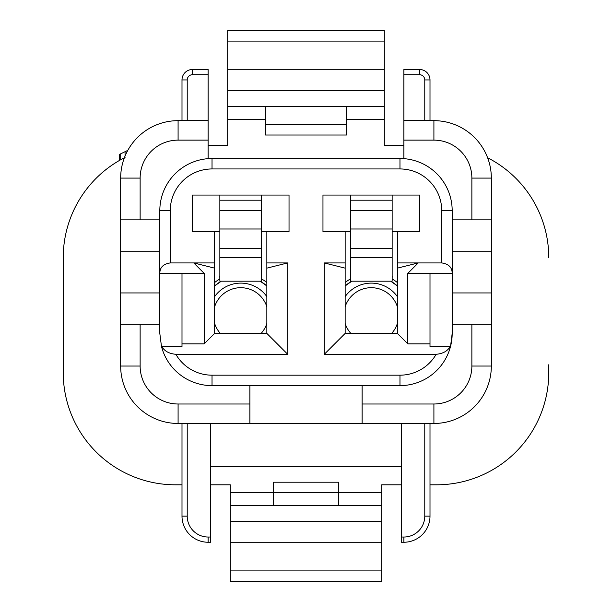 <?xml version="1.0" encoding="UTF-8"?>
<svg xmlns="http://www.w3.org/2000/svg" width="612" height="612" viewBox="0 0 612 612"><rect width="100%" height="100%" fill="white"/><g stroke="black" fill="none" stroke-linecap="round" stroke-linejoin="round"><path stroke-width="0.92" d="M381.704 542.247L230.296 542.247L230.296 505.696L381.704 505.696L381.704 581.4L230.296 581.4L230.296 570.912L381.704 570.912M230.296 542.247L230.296 570.912M120.702 153.788L120.702 159.732L119.615 160.344L119.615 154.369L127.809 150.345M125.055 156.06L125.055 151.608M120.702 159.732L125.055 157.422M429.999 484.811L436.524 484.811A112.248 112.248 0 0 0 548.773 372.563L548.773 364.737M261.622 231.604L289.032 231.604L289.032 195.06L192.443 195.06L192.443 231.604L219.853 231.604M266.847 268.148L266.847 262.93L287.724 262.93L266.847 268.148L266.847 333.41L214.636 333.41L204.194 343.852L182.001 343.852L182.001 346.461L161.813 346.461C164.36 351.081 169.042 353.69 175.851 354.294A41.769 41.769 0 0 0 212.027 375.179L399.973 375.179A41.769 41.769 0 0 0 436.149 354.294C442.958 353.69 447.64 351.081 450.187 346.461L429.999 346.461L429.999 343.852L407.806 343.852L407.806 273.373L418.248 262.93L397.364 268.148L397.364 333.41L345.153 333.41L345.153 268.148L324.276 262.93L345.153 262.93L345.153 268.148M266.847 333.41L287.724 354.294L175.851 354.294M287.724 262.93L287.724 354.294M429.999 343.852L429.999 273.373L452.184 273.373L452.184 210.719A52.211 52.211 0 0 0 399.973 158.508L403.889 158.508L403.889 69.493L419.557 69.493A10.442 10.442 0 0 1 429.999 79.935L429.999 120.663M407.806 273.373L429.999 273.373M401.281 423.466L401.281 542.247L403.889 542.247A26.102 26.102 0 0 0 429.999 516.138L429.999 423.466M210.719 423.466L210.719 542.247L208.111 542.247A26.102 26.102 0 0 1 182.001 516.138L182.001 423.466M120.663 324.276L140.133 324.276L140.133 366.037L120.663 366.037L120.663 292.949L159.816 292.949M159.816 251.18L120.663 251.18L120.663 292.949M120.663 251.18L120.663 219.853L159.816 219.853M208.111 120.663L208.111 140.133L178.092 140.133L178.092 120.663L208.111 120.663L208.111 69.493L192.443 69.493A10.442 10.442 0 0 0 182.001 79.935L182.001 120.663M208.111 140.133L208.111 158.508L212.027 158.508A52.211 52.211 0 0 0 159.816 210.719L159.816 273.373L204.194 273.373L204.194 343.852M178.092 120.663A57.429 57.429 0 0 0 120.663 178.092L120.663 219.853M178.092 140.133A37.952 37.952 0 0 0 140.133 178.092L140.133 219.853M140.133 324.276L159.816 324.276M120.663 366.037A57.429 57.429 0 0 0 178.092 423.466L433.908 423.466A57.429 57.429 0 0 0 491.337 366.037L491.337 251.18L452.184 251.18M140.133 366.037A37.952 37.952 0 0 0 178.092 403.997L249.88 403.997L249.88 385.621M362.12 423.466L362.12 403.997L433.908 403.997A37.952 37.952 0 0 0 471.867 366.037L471.867 324.276L452.184 324.276M491.337 251.18L491.337 178.092A57.429 57.429 0 0 0 433.908 120.663L403.889 120.663M491.337 219.853L471.867 219.853L471.867 178.092A37.952 37.952 0 0 0 433.908 140.133L403.889 140.133M471.867 219.853L452.184 219.853M452.184 292.949L491.337 292.949M471.867 324.276L491.337 324.276M452.184 333.41A52.211 52.211 0 0 1 450.524 346.461L452.184 333.41L452.184 273.373C452.161 267.444 448.68 263.963 441.742 262.93L441.742 210.719L452.184 210.719A52.211 52.211 0 0 0 399.973 158.508L403.889 158.508M362.12 403.997L362.12 385.621M249.88 403.997L249.88 423.466M182.001 343.852L182.001 273.373M212.027 375.179L212.027 385.621A52.211 52.211 0 0 1 161.476 346.461L159.816 333.41L159.816 273.373C159.839 267.444 163.32 263.963 170.258 262.93L193.752 262.93L204.194 273.373M208.111 158.508L212.027 158.508A52.211 52.211 0 0 0 159.816 210.719L170.258 210.719L170.258 262.93M441.742 210.719A41.769 41.769 0 0 0 399.973 168.95L399.973 158.508L212.027 158.508L212.027 168.95A41.769 41.769 0 0 0 170.258 210.719M161.476 346.461A52.211 52.211 0 0 0 212.027 385.621L399.973 385.621A52.211 52.211 0 0 0 450.524 346.461A52.211 52.211 0 0 1 399.973 385.621L399.973 375.179M192.443 195.06L192.443 231.604M214.636 231.604L214.636 262.93L193.752 262.93L214.636 268.148L214.636 262.93M214.636 333.41L214.636 268.148M397.364 268.148L397.364 262.93L441.742 262.93M397.364 333.41L407.806 343.852M392.147 231.604L419.557 231.604L419.557 195.06L322.968 195.06L322.968 231.604L350.378 231.604M350.332 275.981L350.393 281.199L392.124 281.199L392.193 275.981M392.147 195.06L392.147 200.201L350.378 200.201L350.378 257.706L392.147 257.706L392.147 275.981M350.378 257.706L350.378 275.981M392.147 200.201L392.147 257.706M350.378 200.201L350.378 195.06M419.557 231.604L419.557 195.06M397.364 262.93L397.364 231.604M322.968 195.06L322.968 231.604M345.153 231.604L345.153 262.93M345.153 333.41L324.276 354.294L324.276 262.93M436.149 354.294L324.276 354.294M266.847 262.93L266.847 231.604M289.032 231.604L289.032 195.06M219.807 275.981L219.876 281.199L261.607 281.199L261.668 275.981M261.622 195.06L261.622 200.201L219.853 200.201L219.853 257.706L261.622 257.706L261.622 275.981M219.853 257.706L219.853 275.981M261.622 200.201L261.622 257.706M219.853 200.201L219.853 195.06M487.626 157.766A112.248 112.248 0 0 1 548.773 257.706M227.687 41.088L384.313 41.088L384.313 30.6L227.687 30.6L227.687 106.304L384.313 106.304L384.313 145.457L403.889 145.457M227.687 69.753L384.313 69.753L384.313 106.304M384.313 41.088L384.313 69.753M265.539 106.304L265.539 124.573L346.461 124.573L346.461 135.015L265.539 135.015L265.539 124.573M346.461 106.304L346.461 124.573M227.687 106.304L227.687 145.457L208.111 145.457M63.227 364.737L63.227 257.706A112.248 112.248 0 0 1 124.374 157.766M63.227 257.706L63.227 372.563A112.248 112.248 0 0 0 175.476 484.811L182.001 484.811M401.281 466.543L210.719 466.543M401.281 484.811L381.704 484.811L381.704 505.696M230.296 505.696L230.296 492.645L273.373 492.645L273.373 505.696M381.704 492.645L273.373 492.645L273.373 482.202L338.627 482.202L338.627 505.696M230.296 492.645L230.296 484.811L210.719 484.811M214.636 306.75A27.41 27.41 0 0 1 266.847 306.75M266.847 323.465A27.41 27.41 0 0 1 261.14 333.41M220.335 333.41A27.41 27.41 0 0 1 214.636 323.465M391.665 333.41A27.41 27.41 0 0 0 397.364 323.465M397.364 306.75A27.41 27.41 0 0 0 345.153 306.75M345.153 323.465A27.41 27.41 0 0 0 350.86 333.41M390.731 281.199L397.364 285.957L390.731 281.199M351.785 281.199L345.153 285.957A39.153 39.153 0 0 1 351.724 281.199M390.793 281.199A39.153 39.153 0 0 1 397.364 285.949M345.153 282.53A41.769 41.769 0 0 1 350.37 278.973M392.154 278.973A41.769 41.769 0 0 1 397.364 282.53M260.215 281.199L266.847 285.957A39.153 39.153 0 0 0 260.276 281.199M221.269 281.199L214.636 285.957A39.153 39.153 0 0 1 221.207 281.199M214.636 282.53A41.769 41.769 0 0 1 219.846 278.973M261.63 278.973A41.769 41.769 0 0 1 266.847 282.53M230.296 521.363L381.704 521.363M424.774 516.138A20.884 20.884 0 0 1 403.889 537.022L401.281 537.022L403.889 537.022L403.889 542.247A26.102 26.102 0 0 0 429.999 516.138L424.774 516.138L424.774 423.466M208.111 542.247L208.111 537.022A20.884 20.884 0 0 1 187.226 516.138L187.226 423.466M182.001 516.138L187.226 516.138M210.719 537.022L208.111 537.022M187.226 120.663L187.226 79.935A5.217 5.217 0 0 1 192.443 74.718L208.111 74.718L192.443 74.718L192.443 69.493A10.442 10.442 0 0 0 182.001 79.935L187.226 79.935L187.226 104.996M140.133 178.092L120.663 178.092M178.092 403.997L178.092 423.466M433.908 403.997L433.908 423.466M471.867 366.037L491.337 366.037M403.889 74.718L419.557 74.718A5.217 5.217 0 0 1 424.774 79.935L424.774 120.663M424.774 79.935L429.999 79.935A10.442 10.442 0 0 0 419.557 69.493L419.557 74.718M471.867 178.092L491.337 178.092M433.908 140.133L433.908 120.663M399.973 168.95L212.027 168.95M350.378 248.679L392.147 248.679M350.378 228.995L392.147 228.995M350.378 210.727L392.147 210.727M219.853 248.679L261.622 248.679M219.853 228.995L261.622 228.995M219.853 210.727L261.622 210.727M227.687 90.637L384.313 90.637M346.461 119.355L384.313 119.355M227.687 119.355L265.539 119.355M266.847 296.613A31.992 31.992 0 0 0 214.636 296.613M397.364 296.613A31.992 31.992 0 0 0 345.153 296.613"/></g></svg>
